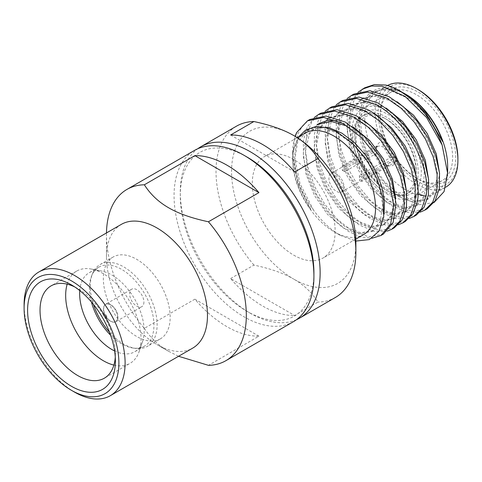 <?xml version="1.0" encoding="UTF-8"?>
<svg xmlns="http://www.w3.org/2000/svg" width="482" height="482" viewBox="0 0 482 482"><rect width="100%" height="100%" fill="white"/><g stroke="black" fill="none" stroke-linecap="round" stroke-linejoin="round"><path stroke-width="0.36" stroke-dasharray="2.41 1.81" d="M457.9 158.56A56.37 32.547 60 0 1 418.039 181.575A56.37 32.547 60 0 1 378.177 112.535A56.37 32.547 60 0 1 418.039 89.519M418.039 179.063A53.291 30.77 60 0 1 418.039 179.057A53.291 30.77 60 0 1 380.358 113.788A53.291 30.77 60 0 1 418.039 92.032A53.291 30.77 60 0 1 455.725 157.301A53.291 30.77 60 0 1 418.039 179.063L416.484 178.165A51.098 29.498 60 0 1 380.358 115.584A51.098 29.498 60 0 1 390.938 92.195A51.098 29.498 60 0 1 416.484 94.725A51.098 29.498 60 0 1 449.869 139.75A51.098 29.498 60 0 1 442.036 180.696A51.098 29.498 60 0 1 416.484 178.165L418.039 179.057M387.203 85.724L376.948 91.64A58.569 33.812 60 0 0 367.965 138.575A58.569 33.812 60 0 0 406.23 190.185A58.569 33.812 -120 0 0 435.511 193.089L445.76 187.173A58.569 33.812 60 0 1 416.484 184.263A58.569 33.812 60 0 1 378.225 132.652A58.569 33.812 60 0 1 387.203 85.724A58.569 33.812 60 0 1 387.564 85.519M435.511 193.089A58.569 33.812 -120 0 0 447.645 166.272M376.948 91.64A58.569 33.812 60 0 1 406.23 94.544M433.951 202.603L419.099 204.73L401.819 197.825C378.732 183.817 358.747 147.576 359.415 120.795C358.969 93.345 379.105 80.313 401.982 92.231A60.009 34.644 60 0 1 403.127 92.809M385.775 85.061L400.747 91.375M364.675 87.814L355.752 96.352L350.48 109.245L349.275 125.422L352.191 143.503L358.933 161.97L368.881 179.25L381.123 193.885L394.571 204.633L412.291 211.429L427.209 208.79M358.234 92.098L351.023 101.883L347.269 115.282L347.233 131.291L350.866 148.673L357.861 166.115L367.633 182.274L379.388 195.921L392.167 206.019L407.007 212.315L420.226 212.128M409.26 218.46L396.047 218.647L381.202 212.351L368.423 202.253L356.668 188.601L346.895 172.442L339.9 155.005L336.267 137.617L336.303 121.615L340.057 108.209L347.269 98.43M401.982 92.231L386.835 88.561L373.912 91.731L364.061 102.732L360.168 120.012L362.723 141.003L371.236 162.585L384.305 181.533L399.843 195.023L415.382 201.072L428.462 198.819L436.776 189.149L439.584 173.538M397.132 101.768L378.756 95.075L363.03 98.015L353.131 108.992L349.209 126.284L351.752 147.311L360.277 168.929L373.375 187.902L388.944 201.392L404.5 207.417L417.575 205.103L425.835 195.427L428.625 179.864M386.172 108.101L367.796 101.407L352.077 104.341L342.178 115.3L338.243 132.568L340.774 153.571L349.269 175.177L362.344 194.15L377.888 207.67L393.445 213.731L406.537 211.478L413.448 204.531L417.141 193.734L417.659 186.197M353.71 94.147L344.787 102.678L339.521 115.578L338.31 131.749L341.226 149.836L347.968 168.302L357.915 185.582L370.158 200.211L383.606 210.959L401.331 217.756L416.249 215.123M342.744 100.473L333.821 109.01L328.555 121.904L327.35 138.081L330.266 156.168L337.008 174.629L346.95 191.908L359.192 206.543L372.64 217.292L390.366 224.088L405.284 221.455M442.663 141.545L428.853 117.506L409.802 99.015L389.42 90.146L380.051 90.044L371.893 92.899L362.042 103.895L358.15 121.181L360.705 142.172L369.218 163.753L382.286 182.696L397.825 196.192L413.363 202.241L426.437 199.988L434.969 189.818L437.536 173.339L433.637 153.125L423.762 132.309L409.32 114.12L392.396 101.395L375.466 96.129L361.006 99.184L351.107 110.161L347.185 127.453L349.733 148.48L358.259 170.092L371.351 189.065L386.919 202.561L402.482 208.579L415.556 206.272L424.046 196.06L426.564 179.569L422.642 159.361L412.761 138.569L398.319 120.416L381.413 107.715L364.5 102.455L350.053 105.504L340.159 116.469L336.225 133.737L338.75 154.74L347.251 176.346L360.319 195.318L375.87 208.839L391.426 214.9L404.512 212.646L411.423 205.7L415.123 194.903L415.08 179.955L410.784 163.157L402.609 146.227L391.324 130.911L378.015 118.795L363.97 111.125L350.553 108.721L339.063 111.854L329.176 122.832L325.26 140.111L327.802 161.121L336.309 182.72L349.39 201.687L364.94 215.189L380.491 221.232L393.577 218.961L402.09 208.772L404.639 192.282L400.723 172.062L390.842 151.246L376.388 133.068L359.458 120.361L342.533 115.114L328.079 118.192L318.204 129.176L314.294 146.462L316.843 167.465L325.35 189.065L338.43 208.025L353.981 221.521L369.531 227.564L382.612 225.293L389.57 218.232L393.24 207.254L393.246 193.342L389.546 177.756L382.413 161.88L372.435 147.143L360.446 134.864L347.444 126.145M398.295 224.793L385.082 224.98L370.242 218.677L357.457 208.579L345.702 194.933L335.936 178.774L328.941 161.337L325.302 143.949L325.344 127.947L329.098 114.541L336.303 104.757M375.207 114.427L356.819 107.739L341.081 110.685L331.194 121.669L327.278 138.943L329.821 159.952L338.328 181.551L351.408 200.518L366.959 214.02L382.515 220.069L395.595 217.798L403.892 208.122L406.694 192.529M364.241 120.759L345.841 114.065L330.098 117.024L320.223 128.013L316.312 145.293L318.861 166.296L327.374 187.896L340.455 206.856L355.999 220.358L371.55 226.395L384.63 224.124L392.926 214.448L395.728 198.855M353.276 127.091L337.063 120.711M319.156 123.344L309.269 134.327L305.347 151.613L307.896 172.628L316.409 194.228L329.495 213.195L345.052 226.697L360.608 232.728L373.689 230.444L380.28 223.961L384.027 214.008M317.246 126.724L308.197 129.67L297.557 142.304L294.394 162.392L299.159 186.257L310.818 209.507L297.677 183.058L292.707 154.33L295.261 136.454M314.378 117.421L307.167 127.2L303.413 140.605L303.371 156.608L307.01 173.996L314.005 191.432L323.777 207.591L335.526 221.244L348.311 231.342L360.506 236.957L371.803 238.283M387.335 231.119L374.116 231.306L359.277 225.01L346.492 214.912L334.743 201.265L324.97 185.106L317.975 167.664L314.336 150.282L314.378 134.273L318.132 120.874L325.344 111.089M319.156 123.35L317.138 124.513L307.245 135.49L303.329 152.776L305.877 173.791L314.391 195.397L327.477 214.363L343.033 227.859L358.584 233.897L371.664 231.613L380.171 221.419L382.708 204.928L378.792 184.714L368.911 163.904L354.463 145.739L337.545 133.032L320.626 127.778L306.178 130.839L298.25 138.382L293.532 149.775A60.009 34.644 -120 0 0 292.707 158.909A60.009 34.644 -120 0 0 310.818 209.507M292.707 154.33L292.707 152.366A68.016 39.271 60 0 0 313.451 210.019C321.596 221.232 330.489 229.655 340.135 235.288L334.122 231.818A58.569 33.812 60 0 1 292.707 160.084A58.569 33.812 60 0 1 304.841 133.273M298.587 136.882L293.532 149.775M292.707 152.366A68.016 39.271 60 0 1 295.129 136.376M340.135 235.288L355.855 241.078M334.122 231.818A58.569 33.812 -120 0 0 363.41 234.716M293.719 255.141A58.569 33.812 -120 0 0 323.006 258.045A58.569 33.812 -120 0 0 331.984 211.11A58.569 33.812 -120 0 0 293.719 159.5A58.569 33.812 60 0 0 264.437 156.602A58.569 33.812 60 0 0 255.46 203.531A58.569 33.812 60 0 0 293.719 255.141M355.879 243.211A87.905 50.755 60 0 1 293.767 279.126C303.811 284.874 311.884 292.526 317.987 302.081L294.677 315.535L230.601 278.548A98.894 57.099 -120 0 0 262.642 306.016A98.894 57.099 -120 0 0 294.677 315.535M230.601 278.548L253.912 265.088C270.456 268.613 283.711 273.27 293.671 279.072A87.905 50.755 60 0 1 231.559 171.435A87.905 50.755 60 0 1 293.671 135.514M335.4 297.454A98.894 57.099 60 0 1 317.987 302.081M296.448 319.717A98.894 57.099 60 0 1 250.206 313.192L250.206 313.192A98.894 57.099 60 0 1 180.28 192.071A98.894 57.099 60 0 1 197.747 148.757M253.912 265.088A98.894 57.099 60 0 1 236.499 126.164M230.601 134.99L294.677 171.984M247.097 157.078A94.502 54.562 -120 0 0 180.28 195.656A94.502 54.562 -120 0 0 247.097 311.396L250.206 313.192L247.097 311.396A94.502 54.562 -120 0 0 313.921 272.818M293.442 321.681A98.894 57.099 60 0 1 243.994 316.782A98.894 57.099 60 0 1 179.382 229.631A98.894 57.099 60 0 1 194.541 150.384M258.936 336.171L194.861 299.183A98.894 57.099 -120 0 0 226.895 326.651A98.894 57.099 -120 0 0 258.936 336.171L208.429 365.332M194.861 299.183L144.353 328.338A98.894 57.099 60 0 1 106.462 234.686A98.894 57.099 60 0 1 106.48 232.951M144.353 328.338C150.486 337.93 158.578 345.588 168.622 351.324L156.969 344.594A71.426 41.235 -120 0 0 192.68 348.131M121.253 224.419A71.426 41.235 60 0 0 106.462 257.117A71.426 41.235 60 0 0 156.969 344.594L168.622 351.324L178.575 356.276M74.577 392.125A71.426 41.235 60 0 1 24.1 304.666M71.523 284.946L77.71 288.519A53.291 30.77 60 0 1 77.716 288.519A53.291 30.77 60 0 1 115.397 353.788A53.291 30.77 60 0 1 115.276 357.174M74.722 286.929A53.291 30.77 60 0 1 77.71 288.519L71.499 284.928M67.173 284.169A53.291 30.77 60 0 1 76.71 271.071A53.291 30.77 60 0 1 91.55 269.089A53.291 30.77 60 0 1 103.353 273.716A53.291 30.77 -120 0 1 139.141 351.523A53.291 30.77 -120 0 1 130.001 363.38L104.359 378.183M113.897 365.091A53.291 30.77 -120 0 0 130.001 363.38M114.614 350.962A45.603 26.329 -120 0 0 134.701 351.788A45.603 26.329 -120 0 0 142.521 341.636A45.603 26.329 -120 0 0 111.902 275.059A45.603 26.329 60 0 0 101.798 271.101L91.55 269.089M79.771 290.61A45.603 26.329 60 0 1 89.098 272.8A45.603 26.329 60 0 1 101.798 271.101M91.405 301.937A45.603 26.329 60 0 1 91.568 275.963A45.603 26.329 60 0 1 98.894 267.149A45.603 26.329 60 0 1 121.693 269.408A45.603 26.329 -120 0 1 151.487 309.589A45.603 26.329 -120 0 1 144.492 346.13A45.603 26.329 -120 0 1 133.201 348.064A45.603 26.329 -120 0 1 121.693 343.877A45.603 26.329 60 0 1 110.625 335.219M109.504 332.188A47.248 27.281 60 0 0 123.711 344.052A47.248 27.281 -120 0 0 135.635 348.396A47.248 27.281 -120 0 0 147.335 346.395A47.248 27.281 -120 0 0 154.577 308.534A47.248 27.281 -120 0 0 123.711 266.895A47.248 27.281 60 0 0 100.087 264.552A47.248 27.281 60 0 0 92.502 273.686A47.248 27.281 60 0 0 93.472 304.425M160.392 338.858A47.248 27.281 -120 0 1 136.768 336.52A47.248 27.281 60 0 1 105.895 294.882A47.248 27.281 60 0 1 113.137 257.02A47.248 27.281 60 0 1 136.768 259.358A47.248 27.281 -120 0 1 167.634 300.997A47.248 27.281 -120 0 1 160.392 338.858L147.335 346.395M143.913 302.063A10.11 5.838 60 0 1 141.822 306.691A10.11 5.838 60 0 1 134.032 303.985A10.11 5.838 60 0 1 129.616 293.809A10.11 5.838 60 0 1 131.713 289.182A10.11 5.838 60 0 1 139.503 291.893A10.11 5.838 60 0 1 143.913 302.063M106.775 317.048A2.199 1.271 60 0 1 105.172 317.921A2.199 1.271 60 0 1 103.666 315.306A2.199 1.271 60 0 1 103.666 315.252A2.199 1.271 -120 0 1 105.221 314.354A2.199 1.271 -120 0 1 106.775 317.048M331.779 106.805L322.862 115.337L317.59 128.236L316.385 144.413L319.301 162.494L326.043 180.961L335.984 198.241L348.233 212.875L361.681 223.624L379.4 230.42L394.318 227.781M320.819 113.137L311.896 121.669L306.624 134.568L305.419 150.739L308.335 168.827L315.077 187.293L325.019 204.573L337.267 219.202L350.715 229.95L368.435 236.746L383.353 234.113M313.451 210.019L300.021 183.684L294.436 156.596L297.876 133.785L302.895 125.356L309.854 119.464M388.046 194.583A51.098 29.498 60 0 1 354.668 149.553A51.098 29.498 60 0 1 362.5 108.613A51.098 29.498 60 0 1 388.046 111.143A51.098 29.498 -120 0 1 421.431 156.168A51.098 29.498 -120 0 1 413.598 197.114A51.098 29.498 -120 0 1 388.046 194.583M388.046 191.264L388.046 191.264A47.031 27.155 60 0 1 354.794 133.659A47.031 27.155 60 0 1 388.046 114.463A47.031 27.155 60 0 1 421.304 172.062A47.031 27.155 60 0 1 388.046 191.264L386.492 190.366A44.832 25.883 60 0 1 354.794 135.454A44.832 25.883 60 0 1 364.079 114.933A44.832 25.883 60 0 1 386.492 117.15A44.832 25.883 60 0 1 415.785 156.662A44.832 25.883 60 0 1 408.911 192.583A44.832 25.883 60 0 1 386.492 190.366L388.046 191.264M384.63 118.229A44.832 25.883 -120 0 0 362.211 116.011A44.832 25.883 -120 0 0 352.926 136.533A44.832 25.883 -120 0 0 384.63 191.444A44.832 25.883 -120 0 0 407.043 193.662A44.832 25.883 -120 0 0 416.328 173.14A44.832 25.883 -120 0 0 384.63 118.229L386.184 119.126A42.633 24.618 60 0 1 416.328 171.345L416.328 173.14M416.328 171.345A42.633 24.618 60 0 1 386.184 188.751A42.633 24.618 60 0 1 356.035 136.533A42.633 24.618 60 0 1 386.184 119.126M395.861 161.765A13.954 8.055 -120 0 0 395.861 157.283L361.669 177.021A13.954 8.055 60 0 1 361.669 181.503L359.277 180.123L390.36 162.181L395.312 161.452L395.861 161.765L361.669 181.503M361.669 177.021L359.277 175.641L390.36 157.692L395.312 156.963A13.195 7.622 -120 0 0 386.907 143.612A13.195 7.622 -120 0 0 377.466 145.058A13.195 7.622 -120 0 0 377.057 146.426L376.508 146.112A13.954 8.055 -120 0 0 376.508 150.595L377.057 150.914A13.195 7.622 -120 0 0 389.51 165.928A13.195 7.622 -120 0 0 395.312 161.452M395.312 156.963L395.861 157.283M359.277 175.641A10.658 6.152 60 0 1 359.53 178.027A10.658 6.152 60 0 1 359.277 180.123M377.057 146.426L375.791 149.287A10.658 6.152 -120 0 1 376.032 148.564L377.466 145.058M390.36 157.692A10.658 6.152 -120 0 0 385.028 148.456A10.658 6.152 -120 0 0 377.743 146.504A10.658 6.152 -120 0 0 376.032 148.564M376.508 146.112L342.322 165.85L344.714 167.23L375.791 149.287M376.508 150.595L342.322 170.333A13.954 8.055 60 0 1 342.322 165.85M342.322 170.333L344.714 171.713L375.791 153.77L377.057 150.914M375.791 153.77A10.658 6.152 -120 0 0 385.763 165.416A10.658 6.152 -120 0 0 388.402 164.965A10.658 6.152 -120 0 0 390.36 162.181M331.128 173.418A10.658 6.152 -120 0 1 339.34 176.273A10.658 6.152 -120 0 1 343.991 186.998A10.658 6.152 60 0 1 341.786 191.878A10.658 6.152 60 0 1 333.568 189.022A10.658 6.152 60 0 1 328.917 178.298A10.658 6.152 -120 0 1 331.128 173.418L377.743 146.504M344.714 171.713A10.658 6.152 60 0 1 344.455 169.327A10.658 6.152 60 0 1 344.714 167.23M418.021 193.999L417.141 193.734L415.123 194.903L417.406 201.283M117.939 317.06A10.11 5.838 60 0 1 115.843 321.693A10.11 5.838 60 0 1 108.052 318.982A10.11 5.838 60 0 1 103.642 308.805A10.11 5.838 60 0 1 105.733 304.178A10.11 5.838 60 0 1 113.523 306.889A10.11 5.838 60 0 1 117.939 317.06M103.666 315.306L103.51 308.986A9.977 5.76 60 0 1 110.565 304.919A9.977 5.76 60 0 1 117.62 317.138A9.977 5.76 60 0 1 110.36 321.09A9.977 5.76 60 0 1 103.516 309.227A9.977 5.76 60 0 1 103.51 308.992C103.69 306.353 104.431 304.751 105.733 304.178L131.713 289.182M341.081 110.685L339.057 111.854M395.595 217.792L393.571 218.961M330.098 117.03L328.079 118.192M384.63 224.124L382.612 225.293M373.683 230.444L371.664 231.607M308.197 129.67L306.178 130.839M292.707 160.084L292.707 158.909M355.782 239.12L323.006 258.045M297.213 137.677L264.437 156.602M180.28 195.656L180.28 192.071M106.462 257.117L106.462 234.686M115.397 353.788L115.397 360.964M76.71 271.071L51.068 285.88M142.521 341.636L139.141 351.523M98.894 267.149L89.098 272.8M144.492 346.13L134.701 351.788M133.201 348.064L135.635 348.396M91.568 275.963L92.502 273.686M113.137 257.02L100.087 264.552M105.172 317.921L110.36 321.09C115.053 323.295 115.752 321.476 115.843 321.693L141.822 306.691M371.899 92.906L373.918 91.737M426.437 199.988L428.456 198.819M361.018 99.196L363.036 98.033M415.556 206.26L417.575 205.091M350.053 105.51L352.071 104.341M404.506 212.628L406.525 211.459M380.358 115.584L380.358 113.788M390.938 92.195L362.5 108.613M442.036 180.696L413.598 197.114M354.794 135.454L354.794 133.659M364.079 114.933L362.211 116.011M408.911 192.583L407.043 193.662M385.763 165.416L389.51 165.928M341.786 191.878L388.402 164.965"/><path stroke-width="0.72" d="M387.564 85.519A58.569 33.812 60 0 1 416.484 88.622L418.039 89.519A56.37 32.547 60 0 1 457.9 158.56L457.9 160.355A58.569 33.812 60 0 1 445.772 187.167L445.76 187.173M418.039 89.519L416.484 88.622A58.569 33.812 60 0 1 457.9 160.355M399.548 90.688A68.016 39.271 -120 0 1 442.121 144.968L447.645 173.375L447.645 166.272A58.569 33.812 -120 0 0 406.23 94.544L405.211 93.954A60.009 34.644 60 0 1 442.663 141.545L425.841 113.143L413.978 100.907L399.548 90.688A68.016 39.271 -120 0 0 385.775 85.061L374.472 84.549L364.675 87.814L358.234 92.098M403.127 92.809A60.009 34.644 60 0 1 405.211 93.954M447.645 173.375L444.061 191.613L433.951 202.603M442.121 144.968L426.63 117.566L405.139 96.43L382.087 86.206L371.495 86.019L362.271 89.2M336.303 104.757L340.34 101.865L356.632 98.436L375.719 104.443C406.019 119.608 431.655 167.899 425.968 196.343L421.72 208.598L413.845 216.508L409.26 218.46M347.269 98.43L351.306 95.532L367.597 92.11L386.685 98.111L401.163 108.269L414.436 122.308L425.407 138.991L433.179 156.861L437.12 174.357L436.939 189.938L432.703 202.241L424.805 210.182L420.226 212.128M439.584 173.538L436.288 153.933L427.185 133.454L413.496 115.162L397.132 101.768M428.625 179.864L425.329 160.259L416.219 139.786L402.536 121.488L386.172 108.101M413.845 216.508L416.243 215.123L424.142 207.182L428.384 194.879L428.558 179.298L424.618 161.807L416.846 143.931L405.874 127.248L392.601 113.21L378.123 103.052L359.036 97.051L342.744 100.473L340.34 101.865M424.805 210.182L427.209 208.79L435.107 200.849L439.343 188.546L439.524 172.966L435.583 155.475L427.811 137.605L416.84 120.916L403.567 106.877L389.088 96.725L370.001 90.718L353.71 94.147L351.306 95.532M402.88 222.841L405.284 221.455L413.158 213.538L417.406 201.283C423.094 172.845 397.457 124.555 367.163 109.384L348.07 103.383L331.779 106.805L329.381 108.191L345.666 104.769L364.76 110.77L379.232 120.928L392.505 134.966L403.476 151.649L411.248 169.525L415.195 187.016L415.014 202.597L410.772 214.9L402.88 222.841L398.295 224.793M417.659 186.197L414.363 166.591L405.254 146.118L391.571 127.82L375.207 114.427M406.694 192.529L403.398 172.924L394.294 152.451L380.605 134.153L364.241 120.759M395.728 198.855L392.432 179.25L383.329 158.777L369.64 140.479L353.276 127.091M337.063 120.711L327.489 120.488L319.156 123.344M384.027 214.008L384.54 200.735L381.491 185.66L375.098 170.08L365.856 155.331L354.493 142.666L341.925 133.189L329.164 127.712L317.246 126.724M295.261 136.454L296.725 132.466L307.45 120.855L323.741 117.427L342.829 123.434L361.922 137.888L378.207 158.542L389.317 182.184L393.667 205.157L390.691 223.901L380.949 235.499L371.803 238.283M314.378 117.421L318.415 114.523L334.701 111.095L353.794 117.102L368.272 127.26L381.545 141.298L392.517 157.982L400.283 175.852L404.229 193.348L404.049 208.929L399.807 221.232L391.914 229.173L387.335 231.119M325.344 111.089L329.375 108.191M347.444 126.145L331.092 121.416L317.132 124.513M297.213 137.677L304.841 133.273A58.569 33.812 60 0 1 334.122 136.171A58.569 33.812 -120 0 1 372.387 187.787A58.569 33.812 -120 0 1 363.41 234.716L355.782 239.12M355.855 241.078L369.278 239.584L378.96 231.179L383.744 216.954L383.07 198.705L377.02 178.683L366.338 159.349L352.324 143.058L336.659 131.779L325.169 127.495L314.553 126.947L305.504 130.158L298.587 136.882M295.129 136.376A68.016 39.271 60 0 1 296.725 132.466M355.879 252.182A98.894 57.099 60 0 0 317.987 158.53C311.884 148.974 303.811 141.322 293.767 135.575A87.905 50.755 60 0 1 355.879 243.211L355.879 252.182A98.894 57.099 60 0 1 335.4 297.454L299.653 318.09A98.894 57.099 60 0 1 296.448 319.717M293.767 135.575L293.671 135.514C283.711 129.718 270.456 125.055 253.912 121.536L230.601 134.99A98.894 57.099 -120 0 1 262.642 144.516A98.894 57.099 -120 0 1 294.677 171.984L317.987 158.53M197.747 148.757A98.894 57.099 60 0 1 200.759 146.793A98.894 57.099 60 0 1 250.206 151.691A98.894 57.099 60 0 1 314.812 238.843A98.894 57.099 60 0 1 299.653 318.09M200.759 146.793L236.499 126.164A98.894 57.099 60 0 1 253.912 121.536M126.947 189.414L194.541 150.384A98.894 57.099 60 0 1 243.994 155.282L243.994 155.282A98.894 57.099 60 0 1 313.921 276.403A98.894 57.099 60 0 1 293.442 321.681L225.841 360.705A98.894 57.099 -120 0 0 208.429 221.78C191.818 218.238 178.551 213.568 168.622 207.766C158.53 201.988 150.444 194.33 144.353 184.787A98.894 57.099 60 0 0 126.947 189.414A98.894 57.099 60 0 0 106.48 232.951M313.921 276.403L313.921 272.818A94.502 54.562 -120 0 0 247.103 157.078A94.502 54.562 -120 0 0 247.097 157.078L244.013 155.294M194.861 155.626L258.936 192.619A98.894 57.099 -120 0 0 226.895 165.151A98.894 57.099 -120 0 0 194.861 155.626L144.353 184.787M258.936 192.619L208.429 221.78M178.575 356.276L208.429 365.332A98.894 57.099 -120 0 0 225.841 360.705M110.318 395.68L192.68 348.131A71.426 41.235 -120 0 0 203.627 290.899A71.426 41.235 -120 0 0 156.969 227.956A71.426 41.235 60 0 0 121.253 224.419L38.891 271.969A71.426 41.235 60 0 1 74.608 275.505A71.426 41.235 60 0 1 121.265 338.448A71.426 41.235 60 0 1 110.318 395.68A71.426 41.235 60 0 1 74.608 392.143A71.426 41.235 60 0 1 74.602 392.143A71.426 41.235 60 0 1 74.577 392.125L71.499 390.348A67.028 38.699 60 0 1 24.1 308.257A67.028 38.699 60 0 1 71.499 280.892A67.028 38.699 60 0 1 118.891 362.982A67.028 38.699 60 0 1 71.499 390.348L74.608 392.143M24.1 308.257L24.1 304.666A71.426 41.235 60 0 1 38.891 271.969M71.499 284.928L71.499 284.928A62.088 35.843 60 0 1 115.397 360.964A62.088 35.843 60 0 1 71.499 386.311A62.088 35.843 60 0 1 27.595 310.275A62.088 35.843 60 0 1 71.499 284.928L71.523 284.946M115.276 357.174A53.291 30.77 60 0 1 104.359 378.183A53.291 30.77 60 0 1 77.71 375.544A53.291 30.77 60 0 1 42.898 328.585A53.291 30.77 60 0 1 51.068 285.88A53.291 30.77 60 0 1 74.722 286.929M113.897 365.091A53.291 30.77 -120 0 1 103.353 360.741A53.291 30.77 60 0 1 67.173 284.169M79.771 290.61A45.603 26.329 60 0 0 111.902 349.528A45.603 26.329 -120 0 0 114.614 350.962M110.625 335.219A45.603 26.329 60 0 1 91.405 301.937M109.504 332.188A47.248 27.281 60 0 1 93.472 304.425M391.914 229.173L394.318 227.781L402.211 219.84L406.453 207.537L406.633 191.957L402.687 174.466L394.921 156.596L383.943 139.907L370.67 125.868L356.198 115.716L337.105 109.709L320.819 113.137L318.415 114.523M307.45 120.855L309.854 119.464L326.139 116.041L345.233 122.042L364.326 136.502L380.611 157.156L391.721 180.798L396.071 203.766L393.095 222.509L383.353 234.113L380.949 235.499M425.968 196.343L418.021 193.999M247.103 157.078L243.994 155.282"/></g></svg>
